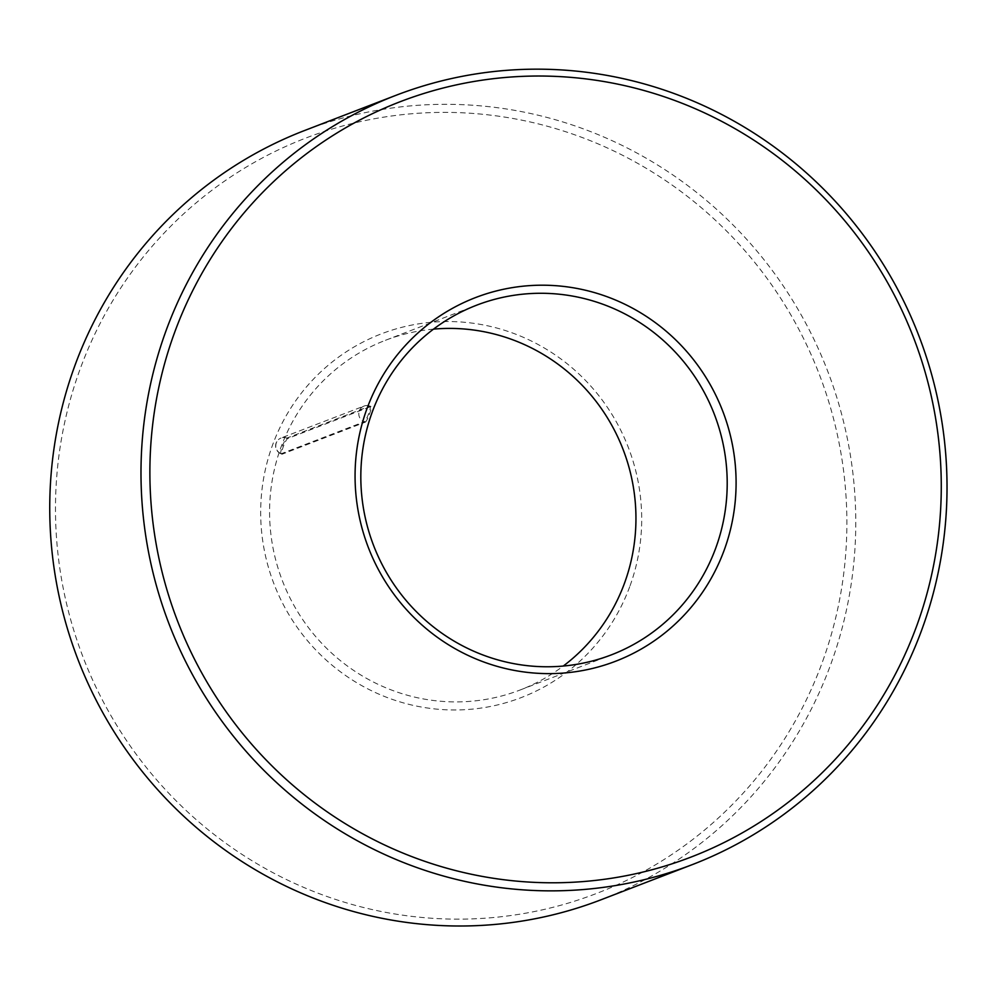 <?xml version="1.0" encoding="UTF-8"?>
<svg xmlns="http://www.w3.org/2000/svg" width="996" height="996" viewBox="0 0 996 996"><rect width="100%" height="100%" fill="white"/><g stroke="black" fill="none" stroke-linecap="round" stroke-linejoin="round"><path stroke-width="0.75" stroke-dasharray="4.98 3.74" d="M365.221 422.192C367.138 421.719 373.164 405.086 370.898 406.517L370.101 406.094A8.429 1.419 111.4 0 1 368.582 413.863A8.429 1.419 111.4 0 1 364.187 421.781L365.221 422.192L282.229 454.151C279.59 455.433 285.615 438.788 287.906 438.477L370.898 406.517L369.865 406.107A8.429 1.419 111.4 0 1 370.101 406.094A8.429 8.429 0 0 0 364.001 406.082A8.429 8.217 -111.1 0 1 369.865 406.107L286.873 438.066L287.906 438.477M281.993 454.164L281.196 453.74L364.187 421.781A8.429 8.217 -111.1 0 1 364.001 406.082L281.009 438.041A8.429 8.217 -111.1 0 1 286.873 438.066A8.429 1.419 111.4 0 0 282.491 445.984A8.429 1.419 111.4 0 0 280.959 453.753L281.993 454.164M433.509 329.128A187.36 182.567 68.9 0 0 385.427 340.308A187.36 182.567 68.9 0 0 282.403 580.768A187.36 182.567 68.9 0 0 520.099 690.004A187.36 182.567 68.9 0 0 563.263 666.05M630.057 585.785A194.855 189.863 68.9 0 0 418.544 323.862A194.855 189.863 68.9 0 0 304.963 637.639A194.855 189.863 68.9 0 0 630.057 585.785M600.899 899.824A412.195 401.637 68.9 0 0 831.15 663.274A412.195 401.637 68.9 0 0 734.152 226.08A412.195 401.637 68.9 0 0 304.627 130.501M822.696 661.195A404.7 394.329 68.9 0 0 383.385 117.204A404.7 394.329 68.9 0 0 147.483 768.9A404.7 394.329 68.9 0 0 822.696 661.195M281.196 453.74A8.429 1.419 111.4 0 1 280.959 453.753A8.429 8.429 0 0 1 281.009 438.041A8.429 8.217 -111.1 0 0 281.196 453.74M520.099 690.004L611.345 654.87M385.427 340.308L476.673 305.174"/><path stroke-width="1.49" d="M716.012 547.339A187.36 182.567 68.9 0 0 671.914 348.612A187.36 182.567 68.9 0 0 476.673 305.174A187.36 182.567 68.9 0 0 373.649 545.634A187.36 182.567 68.9 0 0 611.345 654.87A187.36 182.567 68.9 0 0 716.012 547.339M563.263 666.05A187.36 182.567 68.9 0 0 624.753 582.486A187.36 182.567 68.9 0 0 433.509 329.128M724.453 549.431A194.855 189.863 68.9 0 0 512.94 287.52A194.855 189.863 68.9 0 0 399.359 601.298A194.855 189.863 68.9 0 0 724.453 549.431M917.092 624.841A404.7 394.329 68.9 0 0 477.781 80.85A404.7 394.329 68.9 0 0 241.879 732.546A404.7 394.329 68.9 0 0 917.092 624.841M922.396 628.14A412.195 401.637 68.9 0 0 825.398 190.933A412.195 401.637 68.9 0 0 395.873 95.355A412.195 401.637 68.9 0 0 169.208 624.355A412.195 401.637 68.9 0 0 692.145 864.677A412.195 401.637 68.9 0 0 922.396 628.14M395.873 95.355L304.627 130.501A412.195 401.637 68.9 0 0 77.962 659.501A412.195 401.637 68.9 0 0 600.899 899.824L692.145 864.677"/></g></svg>
